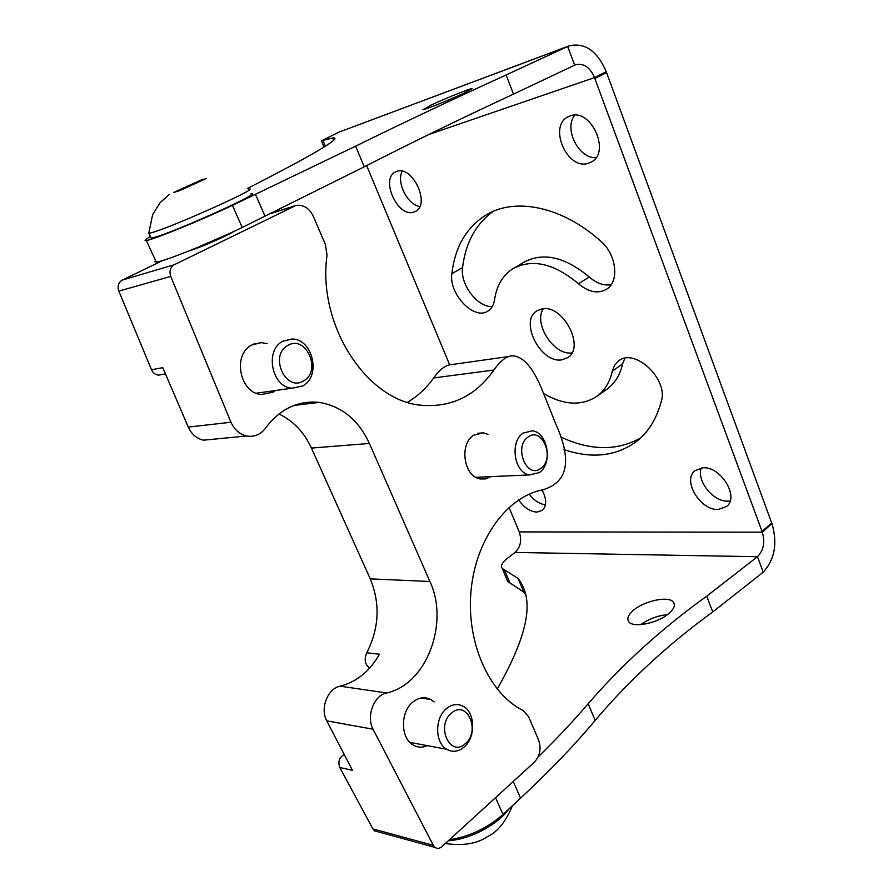 <?xml version="1.0" encoding="UTF-8"?>
<svg xmlns="http://www.w3.org/2000/svg" width="893" height="893" viewBox="0 0 893 893"><rect width="100%" height="100%" fill="white"/><g stroke="black" fill="none" stroke-linecap="round" stroke-linejoin="round"><path stroke-width="1.34" d="M712.759 611.939L706.698 596.189C661.813 628.449 622.309 664.292 588.186 703.729L595.151 720.417C628.918 680.555 668.12 644.4 712.759 611.939L763.202 572.179C774.767 559.509 777.68 543.301 771.932 523.555L606.258 71.719C597.417 51.214 585.205 42.54 569.645 45.699L567.702 46.492L574.657 65.189L513.486 94.111C460.129 118.959 410.389 143.193 364.255 166.812L242.237 227.447C211.842 242.416 163.017 261.984 156.275 262.006L154.88 261.749L155.616 260.577M545.433 504.791C539.539 504.032 534.137 500.482 529.203 494.13M730.128 500.984L728.063 501.152C713.373 502.112 696.25 480.758 701.34 467.932M640.538 438.016C616.918 451.166 590.24 450.775 560.514 436.867M624.81 358.305L622.622 363.897C620.066 374.893 614.964 383.231 607.318 388.913L606.403 389.571M493.126 211.384C475.757 224.098 465.577 242.807 462.563 267.509C459.928 284.465 477.777 307.884 492.344 306.466M513.631 268.302L523.823 262.229C543.134 251.915 564.945 256.838 589.257 276.964C596.435 283.226 603.724 285.816 611.113 284.744M574.668 115.197C563.572 128.927 578.91 159.144 596.066 157.559M402.163 171.222C396.202 182.306 407.532 204.899 419.777 206.517M543.234 308.788C533.288 323.913 554.095 355.883 571.922 352.88M324.036 147.044L321.413 140.837L338.938 132.153L568.718 46.045M763.202 572.179L757.454 556.719C763.604 550.367 765.234 542.185 762.321 532.172L594.515 77.613C590.094 67.455 583.922 63.135 575.985 64.664L574.657 65.189M497.2 689.106C537.039 619.173 529.225 593.198 518.119 578.519L502.212 568.406C500.393 565.928 502.134 562.568 507.436 558.326L515.06 552.443C520.586 547.13 521.981 540.287 519.246 531.915L762.321 532.172L771.932 523.555M366.643 165.585L449.614 364.746M509.021 507.38L519.246 531.915M561.943 359.812C540.857 363.909 518.866 321.1 536.961 310.853L541.861 308.956C562.646 303.799 585.652 347.21 567.769 357.602L561.943 359.812M718.34 509.456C700.324 510.651 682.006 480.278 694.977 470.644L702.679 467.809C720.428 465.934 739.538 496.608 726.746 506.409L718.34 509.456M542.073 489.967C546.762 499.12 546.829 505.929 542.274 510.372L537.028 512.113C530.286 511.734 524.146 507.671 518.61 499.946M622.622 363.897L612.274 371.175L614.596 365.293L618.615 360.939C634.432 347.399 668.366 378.822 661.367 401.013C656.779 418.493 648.541 431.944 636.642 441.365C616.17 456.345 591.914 459.08 563.863 449.559M612.274 371.175C609.763 382.193 604.695 390.531 597.093 396.191C581.845 406.181 564.019 405.322 543.625 393.601M600.766 241.177C562.3 206.629 515.987 197.364 487.042 214.387C466.793 226.655 455.073 246.423 451.869 273.671C448.632 294.087 474.328 320.866 488.024 311.021C491.596 308.721 493.784 304.926 494.588 299.635C496.653 285.537 502.804 275.211 513.029 268.659C532.261 258.39 554.084 263.424 578.497 283.751C588.576 292.234 597.953 294.054 606.637 289.187C619.597 281.585 616.55 254.449 600.766 241.177M396.838 171.411L395.554 171.936C380.016 178.689 397.686 217.713 413.593 212.143L415.39 211.429C430.806 204.653 412.599 165.116 396.838 171.411M570.326 115.867L568.127 116.793C547.945 126.181 567.234 170.474 588.174 163.33L591.233 162.057C611.136 152.524 591.054 107.774 570.326 115.867M321.413 140.837L332.799 137.879C339.619 137.276 334.451 143.974 247.417 188.479M338.938 132.153L567.702 46.492L506.119 74.956C452.427 99.491 402.263 123.223 355.637 146.151L232.426 205.357C201.74 220.002 152.826 239.916 146.329 240.507C143.684 240.876 145.046 239.558 150.437 236.545M464.873 92.727L472.14 88.552C469.874 88.507 443.966 98.989 430.515 105.363L422.88 109.727C424.956 109.828 451.456 99.123 464.873 92.727M706.698 596.189L757.454 556.719L515.06 552.443M538.066 757.007C556.886 738.578 573.596 720.818 588.186 703.729M669.538 612.911C674.193 608.568 675.476 604.985 673.4 602.15C668.757 595.486 643.563 600.944 632.936 610.745C628.036 615.177 626.685 618.871 628.862 621.829C633.371 628.415 659.034 622.901 669.538 612.911M507.012 579.736L507.771 581.555L523.811 592.037L525.899 594.693M449.369 839.833C469.606 836.54 487.478 828.09 502.993 814.472L520.563 798.163C549.708 771.016 574.567 745.097 595.151 720.417M667.417 614.641C657.594 615.612 648.72 618.938 640.817 624.62M161.823 374.535L158.563 375.116C155.382 374.759 153.038 372.973 151.52 369.747L118.814 291.129C117.251 286.173 118.412 282.489 122.308 280.078L174.314 264.708L296.018 205.423C303.43 204.452 309.19 208.058 313.276 216.262L325.387 244.414L327.028 255.309C317.093 325.923 368.016 402.073 422.289 405.322C451.914 407.42 475.779 395.655 493.896 370.026C500.895 360.125 507.436 355.403 513.52 355.861C524.414 357.211 534.371 369.59 543.379 392.998L556.093 424.688C572.234 460.665 567.814 482.376 542.844 489.81C507.548 496.363 475.98 538.557 471.08 590.34C465.979 642.067 489.029 693.794 523.131 710.515L528.611 716.755L538.602 739.973C541.448 748.501 540.008 755.936 534.271 762.276L441.923 846.631C439.579 848.618 437.28 848.863 435.047 847.39L433.306 845.325L373.04 729.201L326.76 720.841L352.411 770.291L339.775 767.478C337.811 761.718 339.273 757.409 344.162 754.552M151.52 369.747L162.794 367.682L188.267 427.088L230.952 422.244C234.39 429.734 239.614 434.311 246.635 435.985C254.315 437.246 260.622 434.612 265.578 428.06C280.123 408.905 297.949 400.343 319.08 402.386C341.651 406.125 358.428 419.822 369.412 443.453L429.901 581.488C449.503 622.867 426.675 684.507 386.58 692.957C373.944 695.368 366.007 716.32 373.04 729.201M230.952 422.244L170.73 276.395C169.09 271.126 170.284 267.23 174.314 264.708M427.334 745.655C422.378 747.843 417.623 747.608 413.068 744.941C400.209 737.942 400.31 711.364 413.191 701.798C418.996 697.355 424.834 696.573 430.705 699.465L434.143 701.92M275.435 390.531L273.135 392.105L261.359 394.55C239.692 393.266 232.147 354.398 251.826 344.988L261.314 342.633L267.141 343.671M490.759 476.639L485.647 478.905L480.188 478.949C463.813 476.806 458.924 444.044 473.703 435.215L483.347 432.848L488.002 434.333M122.308 280.078L162.716 260.488M407.476 402.241C417.667 396.258 426.396 388.165 433.663 377.951C439.914 368.988 446.366 364.467 453.019 364.389L509.099 356.486M377.94 831.796L374.602 830.881L372.906 828.905L339.775 767.478M369.579 668.176C364.936 664.381 363.998 659.257 366.755 652.794C379.212 628.315 380.385 603.668 370.26 578.865L311.434 448.074C304.145 432.234 293.306 420.871 278.929 413.984M366.755 652.794L379.469 654.223C369.847 671.212 356.731 681.861 340.121 686.17C327.709 688.436 319.873 708.473 326.76 720.841M188.267 427.088C191.604 434.232 196.694 438.597 203.548 440.182L213.829 439.177M195.422 248.321L229.267 233.598M236.109 230.394L226.855 235.294C211.25 242.706 198.413 248.008 188.356 251.179M250.754 193.982C265.344 190.801 184.404 227.827 157.503 236.478L151.218 238.252L149.008 233.441L155.27 231.622C182.105 222.792 263.189 185.867 248.667 189.227M150.761 237.259L151.218 238.252M148.751 232.392L149.008 233.441M173.889 192.363L201.081 180.051L206.35 178.5L179.091 190.856L173.889 192.363M196.203 182.339L196.572 183.165M177.796 190.298L178.142 191.057M448.42 840.704C469.428 839.721 497.948 824.697 508.865 809.025M303.62 380.831C285.682 392.619 268.782 355.146 287.859 345.446C305.975 334.295 322.15 371.03 303.62 380.831M302.794 385.932L291.899 388.221C271.651 387.037 264.484 350.123 282.858 341.226L291.799 339.027C312.751 338.525 321.502 376.21 302.794 385.932M465.275 743.69C450.05 758.001 435.438 725.574 451.601 713.016C466.972 699.241 481.003 731.133 465.275 743.69M463.947 747.184C458.232 751.828 452.472 752.52 446.645 749.26C434.668 742.708 434.701 717.525 446.656 708.428C452.059 704.186 457.495 703.438 462.965 706.184C475.377 712.134 476.002 737.54 463.947 747.184M540.879 468.323C526.859 479.686 513.229 446.6 528.131 437.034C542.297 426.173 555.39 458.689 540.879 468.323M539.339 472.609L529.393 474.931C514.145 472.899 509.49 441.51 523.22 433.083L532.228 430.828C547.777 432.134 553.102 463.646 539.339 472.609M606.258 71.719L594.515 77.613L428.863 134.475M606.57 72.567L594.838 78.472M771.675 522.84L762.053 531.458M325.387 146.195L322.953 140.435M506.119 74.956L513.486 94.111M242.237 227.447L232.426 205.357M265.076 216.318L255.476 194.451M364.255 166.812L355.637 146.151M504.344 569.689L509.914 582.883M495.537 797.661L502.993 814.472M513.241 781.487L520.563 798.163M462.563 267.509L451.869 273.671M589.257 276.964L578.497 283.751M493.896 370.026L433.663 377.951M433.306 845.325L372.906 828.905M118.814 291.129L170.73 276.395M370.26 578.865L429.901 581.488M386.58 692.957L340.121 686.17M311.434 448.074L369.412 443.453M293.496 206.316L270.668 213.583M575.985 64.664L575.349 64.888M333.759 140.168L332.799 137.879M156.275 262.006L146.329 240.507M502.212 568.406L507.771 581.555M523.811 592.037L518.119 578.519M674.382 604.661L673.4 602.15M597.093 396.191L607.318 388.913M487.868 213.929L487.042 214.387M483.347 432.848L477.643 433.306M158.563 375.116L165.417 373.91M430.705 699.465L420.904 698.036M261.314 342.633L253.679 344.095M203.548 440.182L246.635 435.985M319.08 402.386L293.92 405.467M435.047 847.39L374.602 830.881M294.143 206.026L271.171 213.338M148.729 233.486L152.636 214.655L160.093 202.689L169.246 194.495M512.392 805.754C505.84 821.727 497.434 832.086 487.187 836.808C476.907 843.773 462.965 846.006 445.35 843.505M291.899 388.221L256.235 393.221M446.645 749.26L409.887 742.396M529.393 474.931L475.813 477.297"/></g></svg>
